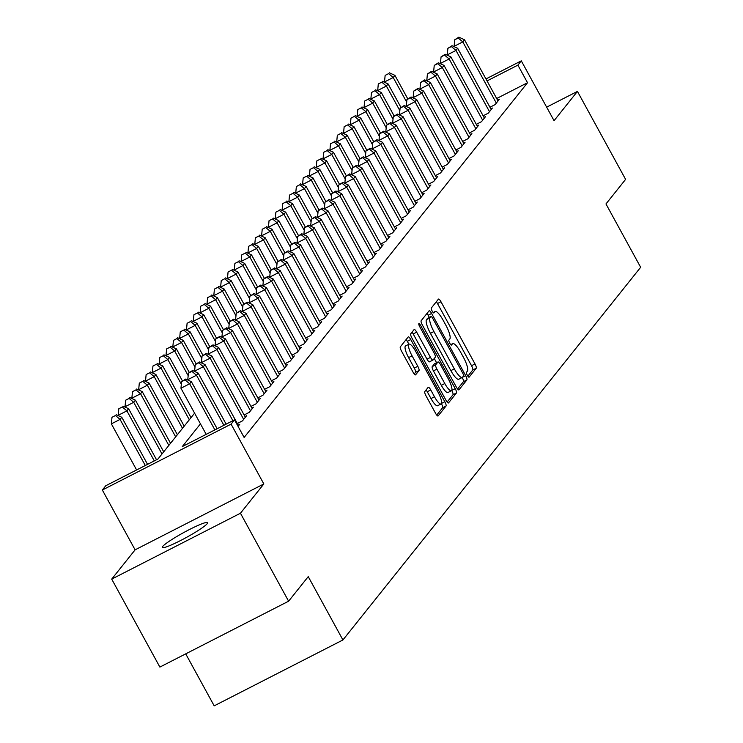 <?xml version="1.0" encoding="UTF-8"?>
<svg xmlns="http://www.w3.org/2000/svg" width="743" height="743" viewBox="0 0 743 743"><rect width="100%" height="100%" fill="white"/><g stroke="black" fill="none" stroke-linecap="round" stroke-linejoin="round"><path stroke-width="1.11" d="M467.319 375.308A2.777 0.687 62.9 0 0 469.047 377.184A2.777 0.687 62.9 0 0 469.112 377.138L476.235 368.222A3.956 0.984 62.9 0 0 475.009 363.931L440.971 301.751A3.956 0.984 62.9 0 0 438.5 299.067A3.956 0.984 62.9 0 0 438.416 299.141L431.293 308.057A2.777 0.687 62.9 0 0 432.147 311.057A2.777 0.687 62.9 0 0 433.875 312.942A2.777 0.687 62.9 0 0 433.94 312.887L434.859 311.735A12.677 3.148 62.9 0 1 435.138 311.503A12.677 3.148 62.9 0 1 443.06 320.103L445.893 325.285A12.677 3.148 62.9 0 1 449.803 339.022L448.874 340.173A2.777 0.687 62.9 0 0 449.729 343.182A2.777 0.687 62.9 0 0 451.465 345.058A2.777 0.687 62.9 0 0 451.521 345.012L452.45 343.86A12.677 3.148 62.9 0 1 452.719 343.628A12.677 3.148 62.9 0 1 460.641 352.228L463.483 357.411A12.677 3.148 62.9 0 1 467.384 371.147L466.465 372.299A2.777 0.687 62.9 0 0 467.319 375.308M207.223 523.666A25.829 2.786 -28.7 0 0 207.613 522.654A25.829 2.786 -28.7 0 0 186.484 531.069A25.829 2.786 -28.7 0 0 162.689 546.458A25.829 2.786 -28.7 0 0 162.308 547.461A25.829 2.786 -28.7 0 0 183.428 539.046A25.829 2.786 -28.7 0 0 207.223 523.666M424.801 391.57A3.956 0.984 62.9 0 0 426.018 395.861L435.565 413.303A3.956 0.984 62.9 0 0 438.045 415.987A3.956 0.984 62.9 0 0 438.129 415.922L446.041 406.022A3.956 0.984 62.9 0 0 444.816 401.722L410.777 339.551A3.956 0.984 62.9 0 0 408.306 336.867A3.956 0.984 62.9 0 0 408.213 336.941L400.31 346.842A3.956 0.984 62.9 0 0 401.526 351.133L413.062 372.197A3.956 0.984 62.9 0 0 415.541 374.89A3.956 0.984 62.9 0 0 415.625 374.816L419.006 370.581A3.956 0.984 62.9 0 0 417.789 366.29L412.068 355.841A10.597 2.638 62.9 0 1 409.031 344.158A10.597 2.638 62.9 0 1 415.653 351.346L438.064 392.276A10.597 2.638 62.9 0 1 441.101 403.951A10.597 2.638 62.9 0 1 434.479 396.771L430.745 389.945A3.956 0.984 62.9 0 0 428.265 387.261A3.956 0.984 62.9 0 0 428.182 387.326L424.801 391.57M288.609 601.198L159.875 667.084L111.71 579.113L240.453 513.227L288.609 601.198L308.243 576.624L342.922 639.964L640.652 267.285L605.972 203.944L625.606 179.369L577.441 91.398L554.055 120.682L521.298 60.852L517.89 65.133L527.521 82.724L244.131 437.451L234.5 419.86L231.092 424.132L102.348 490.018L105.766 485.746L157.953 459.035L194.601 413.164M240.453 513.227L263.839 483.953L231.092 424.132M456.416 387.205A3.956 0.984 62.9 0 0 458.886 389.899A3.956 0.984 62.9 0 0 458.97 389.824L466.883 379.924A3.956 0.984 62.9 0 0 465.666 375.633L431.627 313.462A3.956 0.984 62.9 0 0 429.148 310.769A3.956 0.984 62.9 0 0 429.064 310.843L421.151 320.744A3.956 0.984 62.9 0 0 422.377 325.035L456.416 387.205M456.462 392.973L448.549 402.873A3.956 0.984 62.9 0 1 448.466 402.947A3.956 0.984 62.9 0 1 445.986 400.254L411.947 338.084A3.956 0.984 62.9 0 1 410.73 333.793L414.111 329.558A3.956 0.984 62.9 0 1 414.204 329.483A3.956 0.984 62.9 0 1 416.674 332.167L430.485 357.383A3.956 0.984 62.9 0 0 432.955 360.067A3.956 0.984 62.9 0 0 433.039 360.002L435.287 357.188A3.956 0.984 62.9 0 0 434.07 352.897L419.693 326.641A2.777 0.687 62.9 0 1 418.903 323.586A2.777 0.687 62.9 0 1 420.631 325.471L455.236 388.682A3.956 0.984 62.9 0 1 456.462 392.973L452.979 394.756L447.156 402.037M577.441 91.398L546.653 107.159M489.953 107.252L495.126 104.605L499.222 99.478L497.652 100.286M483.126 115.806L488.3 113.159L492.395 108.032L490.817 108.831M476.3 124.35L481.464 121.703L485.569 116.577L483.99 117.385M469.474 132.895L474.638 130.248L478.733 125.121L477.164 125.929M462.638 141.449L467.811 138.802L471.907 133.675L470.338 134.474M455.812 149.993L460.985 147.346L465.081 142.219L463.502 143.028M448.986 158.538L454.149 155.891L458.255 150.764L456.676 151.572M442.159 167.091L447.323 164.444L451.419 159.318L449.849 160.117M435.324 175.636L440.497 172.989L444.593 167.862L443.023 168.67M428.497 184.18L433.671 181.543L437.766 176.407L436.187 177.215M421.671 192.734L426.835 190.087L430.94 184.961L429.361 185.759M414.845 201.279L420.009 198.632L424.104 193.505L422.535 194.313M408.009 209.823L413.182 207.186L417.278 202.05L415.709 202.858M401.183 218.377L406.356 215.73L410.452 210.603L408.873 211.402M394.357 226.921L399.52 224.275L403.625 219.148L402.047 219.956M387.53 235.466L392.694 232.828L396.79 227.692L395.22 228.5M380.695 244.02L385.868 241.373L389.964 236.246L388.394 237.045M373.868 252.564L379.041 249.917L383.137 244.791L381.558 245.599M367.042 261.109L372.206 258.471L376.311 253.335L374.732 254.143M360.216 269.663L365.38 267.016L369.475 261.889L367.906 262.688M353.38 278.207L358.553 275.56L362.649 270.433L361.079 271.241M346.554 286.752L351.727 284.114L355.823 278.978L354.253 279.786M339.727 295.305L344.901 292.658L348.996 287.532L347.418 288.33M332.901 303.85L338.065 301.203L342.161 296.076L340.591 296.884M326.066 312.394L331.239 309.757L335.334 304.621L333.765 305.429M319.239 320.948L324.412 318.301L328.508 313.174L326.939 313.973M312.413 329.493L317.586 326.846L321.682 321.719L320.103 322.527M305.587 338.037L310.75 335.399L314.846 330.264L313.277 331.072M298.751 346.591L303.924 343.944L308.02 338.817L306.45 339.616M291.925 355.135L297.098 352.488L301.194 347.362L299.624 348.17M285.098 363.68L290.272 361.042L294.367 355.906L292.788 356.714M278.272 372.234L283.436 369.587L287.532 364.46L285.962 365.259M271.446 380.778L276.61 378.131L280.705 373.005L279.136 373.813M264.61 389.332L269.783 386.685L273.879 381.549L272.309 382.357M257.784 397.876L262.957 395.23L267.053 390.103L265.474 390.911M250.958 406.421L256.121 403.774L260.217 398.647L258.648 399.455M244.131 414.975L249.295 412.328L253.391 407.192L251.821 408M237.296 423.519L242.469 420.872L246.565 415.746L244.995 416.554M238.066 426.38L239.738 424.29L238.159 425.098M527.521 82.724L496.677 98.513M185.722 653.859L214.188 705.85L342.922 639.964M263.839 483.953L135.105 549.839L111.71 579.113M135.105 549.839L102.348 490.018M200.452 423.854L182.314 446.571L234.5 419.86M517.89 65.133L487.046 80.913M485.959 78.944L521.298 60.852M467.839 376.153L472.752 370.005A3.956 0.984 62.9 0 0 471.536 365.705L437.497 303.534A3.956 0.984 62.9 0 0 436.327 301.751M429.343 317.419L428.144 315.236A3.956 0.984 62.9 0 0 426.974 313.453M457.577 388.998L463.4 381.707A3.956 0.984 62.9 0 0 462.22 377.472M463.502 376.014A2.777 0.687 62.9 0 0 462.648 373.005L432.77 318.431A2.777 0.687 62.9 0 0 431.033 316.555A2.777 0.687 62.9 0 0 430.977 316.602L430.002 317.818A12.677 3.148 62.9 0 0 433.903 331.554L454.326 368.862A12.677 3.148 62.9 0 0 462.248 377.463A12.677 3.148 62.9 0 0 462.527 377.23L463.502 376.014M427.634 318.31A2.777 0.687 62.9 0 0 427.55 318.329A2.777 0.687 62.9 0 0 427.494 318.385L430.977 316.602M459.044 379.004A12.677 3.148 62.9 0 1 458.775 379.236A12.677 3.148 62.9 0 1 450.852 370.636L430.429 333.338A12.677 3.148 62.9 0 1 426.519 319.601L427.494 318.385M432.844 360.095L429.565 361.776A3.956 0.984 62.9 0 1 429.473 361.85A3.956 0.984 62.9 0 1 427.002 359.166L413.201 333.951A3.956 0.984 62.9 0 0 412.031 332.167M434.256 358.479L436.559 362.695M451.744 390.419L455.236 388.682M444.806 383.546A10.597 2.638 62.9 0 0 451.428 390.734A10.597 2.638 62.9 0 0 448.391 379.06L440.497 364.637A3.956 0.984 62.9 0 0 438.026 361.952A3.956 0.984 62.9 0 0 437.933 362.027L435.686 364.832A3.956 0.984 62.9 0 0 436.912 369.122L444.806 383.546L441.323 385.329A10.597 2.638 62.9 0 0 447.945 392.518L451.428 390.734M434.655 363.708A3.956 0.984 62.9 0 0 434.544 363.736A3.956 0.984 62.9 0 0 434.46 363.801L437.933 362.027M441.323 385.329L433.429 370.906A3.956 0.984 62.9 0 1 432.212 366.615L434.46 363.801M452.979 394.756A3.956 0.984 62.9 0 0 451.763 390.456M441.101 403.951L437.618 405.734A10.597 2.638 62.9 0 1 430.996 398.545L427.262 391.728A3.956 0.984 62.9 0 0 426.092 389.945M409.031 344.158L405.557 345.941A10.597 2.638 62.9 0 0 408.594 357.615L412.068 355.841M414.232 373.98L415.532 372.354A3.956 0.984 62.9 0 0 414.306 368.064L408.594 357.615M408.891 344.232L407.303 341.334A3.956 0.984 62.9 0 0 406.133 339.551M436.735 415.086L442.559 407.796A3.956 0.984 62.9 0 0 441.407 403.644M407.703 98.708L394.914 75.359L393.214 77.495L384.512 81.953L384.735 82.362M388.608 73.622L385.134 75.396L388.608 73.622L393.214 77.495L406.681 102.107M389.295 72.768L394.914 75.359M384.512 81.953L385.134 75.396M496.324 103.11L462.796 41.887L464.505 39.75L498.024 100.974M454.326 46.744L454.103 46.335L462.796 41.887L458.199 38.004L458.877 37.15L454.716 39.788L458.199 38.004M454.716 39.788L454.103 46.335M464.505 39.75L458.877 37.15M400.876 107.261L388.087 83.913L386.379 86.049L377.685 90.497L377.908 90.906M381.781 82.167L378.298 83.95L381.781 82.167L386.379 86.049L399.855 110.651M382.459 81.312L388.087 83.913M377.685 90.497L378.298 83.95M394.041 115.806L381.261 92.457L379.552 94.593L370.859 99.042L371.082 99.46M374.955 90.711L371.472 92.494L374.955 90.711L379.552 94.593L393.028 119.196M375.633 89.857L381.261 92.457M370.859 99.042L371.472 92.494M387.214 124.35L374.435 101.002L372.726 103.138L364.024 107.596L364.256 108.004M368.119 99.265L364.646 101.039L368.119 99.265L372.726 103.138L386.193 127.75M368.807 98.41L374.435 101.002M364.024 107.596L364.646 101.039M380.388 132.904L367.599 109.555L365.9 111.691L357.197 116.14L357.42 116.549M361.293 107.809L357.82 109.593L361.293 107.809L365.9 111.691L379.367 136.294M361.98 106.955L367.599 109.555M357.197 116.14L357.82 109.593M489.488 111.664L455.97 50.431L457.679 48.295L491.197 109.527M447.5 55.298L447.267 54.88L455.97 50.431L451.373 46.549L452.05 45.694L447.89 48.332L451.373 46.549M447.89 48.332L447.267 54.88M457.679 48.295L452.05 45.694M482.662 120.208L449.144 58.976L450.852 56.84L484.371 118.072M440.664 63.842L440.441 63.434L449.144 58.976L444.537 55.103L445.224 54.248L441.063 56.877L444.537 55.103M441.063 56.877L440.441 63.434M450.852 56.84L445.224 54.248M475.836 128.753L442.317 67.529L444.017 65.393L477.545 126.616M433.838 72.387L433.615 71.978L442.317 67.529L437.711 63.647L438.398 62.793L434.228 65.43L437.711 63.647M434.228 65.43L433.615 71.978M444.017 65.393L438.398 62.793M469.009 137.306L435.482 76.074L437.19 73.938L470.709 135.17M427.011 80.941L426.788 80.523L435.482 76.074L430.884 72.192L431.562 71.337L427.401 73.975L430.884 72.192M427.401 73.975L426.788 80.523M437.19 73.938L431.562 71.337M373.562 141.449L360.773 118.1L359.064 120.236L350.371 124.685L350.594 125.103M354.467 116.354L350.984 118.137L354.467 116.354L359.064 120.236L372.54 144.839M355.145 115.499L360.773 118.1M350.371 124.685L350.984 118.137M462.174 145.851L428.655 84.628L430.364 82.482L463.883 143.715M420.185 89.485L419.953 89.076L428.655 84.628L424.058 80.746L424.736 79.891L420.575 82.519L424.058 80.746M420.575 82.519L419.953 89.076M430.364 82.482L424.736 79.891M366.726 150.002L353.947 126.644L352.238 128.78L343.545 133.238L343.768 133.647M347.64 124.908L344.158 126.681L347.64 124.908L352.238 128.78L365.714 153.392M348.318 124.053L353.947 126.644M343.545 133.238L344.158 126.681M455.348 154.395L421.829 93.172L423.538 91.036L457.056 152.259M413.349 98.03L413.127 97.621L421.829 93.172L417.222 89.29L417.91 88.436L413.749 91.073L417.222 89.29M413.749 91.073L413.127 97.621M423.538 91.036L417.91 88.436M359.9 158.547L347.12 135.198L345.411 137.334L336.709 141.783L336.941 142.192M340.805 133.452L337.331 135.235L340.805 133.452L345.411 137.334L358.878 161.937M341.492 132.598L347.12 135.198M336.709 141.783L337.331 135.235M448.521 162.949L415.003 101.717L416.702 99.581L450.23 160.813M406.523 106.583L406.3 106.175L415.003 101.717L410.396 97.835L411.083 96.98L406.913 99.618L410.396 97.835M406.913 99.618L406.3 106.175M416.702 99.581L411.083 96.98M353.074 167.091L340.285 143.743L338.585 145.879L329.883 150.327L330.106 150.745M333.978 141.997L330.505 143.78L333.978 141.997L338.585 145.879L352.052 170.491M334.666 141.142L340.285 143.743M329.883 150.327L330.505 143.78M441.695 171.494L408.167 110.27L409.876 108.125L443.395 169.358M399.697 115.128L399.474 114.719L408.167 110.27L403.57 106.388L404.248 105.534L400.087 108.162L403.57 106.388M400.087 108.162L399.474 114.719M409.876 108.125L404.248 105.534M346.247 175.645L333.458 152.287L331.749 154.423L323.056 158.881L323.279 159.29M327.152 150.55L323.669 152.324L327.152 150.55L331.749 154.423L345.226 179.035M327.83 149.696L333.458 152.287M323.056 158.881L323.669 152.324M434.859 180.038L401.341 118.815L403.05 116.679L436.568 177.902M392.871 123.672L392.638 123.264L401.341 118.815L396.743 114.933L397.421 114.078L393.261 116.716L396.743 114.933M393.261 116.716L392.638 123.264M403.05 116.679L397.421 114.078M339.421 184.19L326.632 160.841L324.923 162.977L316.23 167.426L316.453 167.834M320.326 159.095L316.843 160.878L320.326 159.095L324.923 162.977L338.399 187.58M321.004 158.24L326.632 160.841M316.23 167.426L316.843 160.878M428.033 188.592L394.514 127.359L396.223 125.223L429.742 186.456M386.035 132.226L385.812 131.817L394.514 127.359L389.908 123.477L390.595 122.623L386.434 125.261L389.908 123.477M386.434 125.261L385.812 131.817M396.223 125.223L390.595 122.623M332.585 192.734L319.806 169.385L318.097 171.522L309.394 175.97L309.627 176.388M313.49 167.639L310.017 169.423L313.49 167.639L318.097 171.522L331.564 196.133M314.178 166.785L319.806 169.385M309.394 175.97L310.017 169.423M421.207 197.136L387.688 135.913L389.388 133.768L422.916 195M379.209 140.771L378.986 140.362L387.688 135.913L383.082 132.031L383.769 131.177L379.599 133.814L383.082 132.031M379.599 133.814L378.986 140.362M389.388 133.768L383.769 131.177M325.759 201.288L312.979 177.93L311.271 180.066L302.568 184.524L302.791 184.933M306.664 176.193L303.19 177.967L306.664 176.193L311.271 180.066L324.737 204.678M307.351 175.339L312.979 177.93M302.568 184.524L303.19 177.967M414.38 205.681L380.853 144.458L382.561 142.322L416.08 203.545M372.382 149.324L372.159 148.906L380.853 144.458L376.255 140.576L376.933 139.721L372.772 142.359L376.255 140.576M372.772 142.359L372.159 148.906M382.561 142.322L376.933 139.721M318.933 209.832L306.144 186.484L304.435 188.62L295.742 193.069L295.965 193.477M299.838 184.738L296.355 186.521L299.838 184.738L304.435 188.62L317.911 213.222M300.516 183.883L306.144 186.484M295.742 193.069L296.355 186.521M407.545 214.235L374.026 153.002L375.735 150.866L409.254 212.099M365.556 157.869L365.324 157.46L374.026 153.002L369.429 149.12L370.107 148.266L365.946 150.903L369.429 149.12M365.946 150.903L365.324 157.46M375.735 150.866L370.107 148.266M312.106 218.377L299.318 195.028L297.609 197.164L288.916 201.613L289.138 202.031M293.011 193.282L289.529 195.065L293.011 193.282L297.609 197.164L311.085 221.776M293.689 192.428L299.318 195.028M288.916 201.613L289.529 195.065M400.718 222.779L367.2 161.556L368.909 159.411L402.427 220.643M358.72 166.413L358.498 166.005L367.2 161.556L362.593 157.674L363.281 156.819L359.12 159.457L362.593 157.674M359.12 159.457L358.498 166.005M368.909 159.411L363.281 156.819M305.271 226.931L292.491 203.573L290.782 205.709L282.08 210.167L282.312 210.575M286.176 201.836L282.702 203.61L286.176 201.836L290.782 205.709L304.259 230.321M286.863 200.982L292.491 203.573M282.08 210.167L282.702 203.61M393.892 231.324L360.374 170.101L362.073 167.964L395.601 229.188M351.894 174.967L351.671 174.549L360.374 170.101L355.767 166.218L356.454 165.364L352.284 168.002L355.767 166.218M352.284 168.002L351.671 174.549M362.073 167.964L356.454 165.364M298.445 235.475L285.665 212.126L283.956 214.263L275.254 218.711L275.477 219.12M279.349 210.38L275.876 212.164L279.349 210.38L283.956 214.263L297.423 238.865M280.037 209.526L285.665 212.126M275.254 218.711L275.876 212.164M387.066 239.878L353.538 178.645L355.247 176.509L388.765 237.741M345.068 183.512L344.845 183.103L353.538 178.645L348.941 174.763L349.619 173.908L345.458 176.546L348.941 174.763M345.458 176.546L344.845 183.103M355.247 176.509L349.619 173.908M291.618 244.02L278.829 220.671L277.12 222.807L268.427 227.256L268.65 227.674M272.523 218.925L269.04 220.708L272.523 218.925L277.12 222.807L290.597 247.419M273.21 218.071L278.829 220.671M268.427 227.256L269.04 220.708M380.23 248.422L346.712 187.199L348.421 185.063L381.939 246.286M338.241 192.056L338.019 191.648L346.712 187.199L342.114 183.317L342.792 182.462L338.632 185.1L342.114 183.317M338.632 185.1L338.019 191.648M348.421 185.063L342.792 182.462M284.792 252.574L272.003 229.215L270.294 231.352L261.601 235.81L261.824 236.218M265.697 227.479L262.214 229.253L265.697 227.479L270.294 231.352L283.77 255.964M266.375 226.624L272.003 229.215M261.601 235.81L262.214 229.253M373.404 256.976L339.885 195.743L341.594 193.607L375.113 254.83M331.415 200.61L331.183 200.192L339.885 195.743L335.279 191.861L335.966 191.007L331.805 193.644L335.279 191.861M331.805 193.644L331.183 200.192M341.594 193.607L335.966 191.007M277.956 261.118L265.177 237.769L263.468 239.905L254.765 244.354L254.998 244.763M258.861 236.023L255.388 237.806L258.861 236.023L263.468 239.905L276.944 264.508M259.548 235.169L265.177 237.769M254.765 244.354L255.388 237.806M366.578 265.52L333.059 204.288L334.759 202.152L368.287 263.384M324.58 209.154L324.357 208.746L333.059 204.288L328.452 200.415L329.14 199.551L324.97 202.189L328.452 200.415M324.97 202.189L324.357 208.746M334.759 202.152L329.14 199.551M271.13 269.663L258.35 246.314L256.641 248.45L247.939 252.899L248.162 253.317M252.035 244.568L248.561 246.351L252.035 244.568L256.641 248.45L270.108 273.062M252.722 243.713L258.35 246.314M247.939 252.899L248.561 246.351M359.751 274.065L326.223 212.842L327.932 210.706L361.451 271.929M317.753 217.699L317.53 217.29L326.223 212.842L321.626 208.959L322.304 208.105L318.143 210.743L321.626 208.959M318.143 210.743L317.53 217.29M327.932 210.706L322.304 208.105M264.304 278.216L251.515 254.858L249.815 256.994L241.113 261.452L241.336 261.861M245.209 253.122L241.726 254.895L245.209 253.122L249.815 256.994L263.282 281.606M245.896 252.267L251.515 254.858M241.113 261.452L241.726 254.895M352.916 282.619L319.397 221.386L321.106 219.25L354.625 280.473M310.927 226.253L310.704 225.835L319.397 221.386L314.8 217.504L315.478 216.65L311.317 219.287L314.8 217.504M311.317 219.287L310.704 225.835M321.106 219.25L315.478 216.65M257.477 286.761L244.688 263.412L242.98 265.548L234.286 269.997L234.509 270.406M238.382 261.666L234.899 263.449L238.382 261.666L242.98 265.548L256.456 290.151M239.06 260.812L244.688 263.412M234.286 269.997L234.899 263.449M346.089 291.163L312.571 229.931L314.28 227.795L347.798 289.027M304.101 234.797L303.868 234.389L312.571 229.931L307.964 226.058L308.651 225.194L304.491 227.832L307.964 226.058M304.491 227.832L303.868 234.389M314.28 227.795L308.651 225.194M250.642 295.305L237.862 271.957L236.153 274.093L227.451 278.541L227.683 278.959M231.556 270.211L228.073 271.994L231.556 270.211L236.153 274.093L249.629 298.705M232.234 269.356L237.862 271.957M227.451 278.541L228.073 271.994M339.263 299.708L305.744 238.484L307.444 236.348L340.972 297.571M297.265 243.342L297.042 242.933L305.744 238.484L301.138 234.602L301.825 233.748L297.655 236.385L301.138 234.602M297.655 236.385L297.042 242.933M307.444 236.348L301.825 233.748M243.815 303.859L231.036 280.501L229.327 282.637L220.625 287.095L220.847 287.504M224.72 278.764L221.247 280.538L224.72 278.764L229.327 282.637L242.794 307.249M225.408 277.91L231.036 280.501M220.625 287.095L221.247 280.538M332.437 308.261L298.909 247.029L300.618 244.893L334.146 306.116M290.439 251.896L290.216 251.478L298.909 247.029L294.312 243.147L294.99 242.292L290.829 244.93L294.312 243.147M290.829 244.93L290.216 251.478M300.618 244.893L294.99 242.292M236.989 312.404L224.2 289.055L222.501 291.191L213.798 295.64L214.021 296.048M217.894 287.309L214.411 289.092L217.894 287.309L222.501 291.191L235.968 315.794M218.581 286.454L224.2 289.055M213.798 295.64L214.411 289.092M325.601 316.806L292.083 255.573L293.791 253.437L327.31 314.67M283.612 260.44L283.389 260.031L292.083 255.573L287.485 251.701L288.163 250.846L284.002 253.474L287.485 251.701M284.002 253.474L283.389 260.031M293.791 253.437L288.163 250.846M230.163 320.948L217.374 297.599L215.665 299.735L206.972 304.184L207.195 304.602M211.068 295.853L207.585 297.637L211.068 295.853L215.665 299.735L229.141 324.347M211.746 294.999L217.374 297.599M206.972 304.184L207.585 297.637M318.775 325.35L285.256 264.127L286.965 261.991L320.484 323.214M276.786 268.985L276.554 268.576L285.256 264.127L280.65 260.245L281.337 259.391L277.176 262.028L280.65 260.245M277.176 262.028L276.554 268.576M286.965 261.991L281.337 259.391M223.327 329.502L210.548 306.144L208.839 308.289L200.136 312.738L200.369 313.147M204.241 304.407L200.759 306.181L204.241 304.407L208.839 308.289L222.315 332.892M204.919 303.553L210.548 306.144M200.136 312.738L200.759 306.181M311.949 333.904L278.43 272.672L280.13 270.536L313.657 331.759M269.95 277.538L269.728 277.12L278.43 272.672L273.823 268.79L274.511 267.935L270.35 270.573L273.823 268.79M270.35 270.573L269.728 277.12M280.13 270.536L274.511 267.935M216.501 338.046L203.721 314.698L202.012 316.834L193.31 321.282L193.533 321.691M197.406 312.952L193.932 314.735L197.406 312.952L202.012 316.834L215.479 341.436M198.093 312.097L203.721 314.698M193.31 321.282L193.932 314.735M305.122 342.449L271.594 281.216L273.303 279.08L306.831 340.313M263.124 286.083L262.901 285.674L271.594 281.216L266.997 277.343L267.675 276.489L263.514 279.117L266.997 277.343M263.514 279.117L262.901 285.674M273.303 279.08L267.675 276.489M209.675 346.591L196.886 323.242L195.186 325.378L186.484 329.836L186.707 330.245M190.579 321.496L187.097 323.279L190.579 321.496L195.186 325.378L208.653 349.99M191.267 320.642L196.886 323.242M186.484 329.836L187.097 323.279M298.287 350.993L264.768 289.77L266.477 287.634L299.996 348.857M256.298 294.627L256.075 294.219L264.768 289.77L260.171 285.888L260.849 285.033L256.688 287.671L260.171 285.888M256.688 287.671L256.075 294.219M266.477 287.634L260.849 285.033M202.848 355.145L190.059 331.787L188.351 333.932L179.657 338.381L179.88 338.789M183.753 330.05L180.27 331.824L183.753 330.05L188.351 333.932L201.827 358.535M184.431 329.195L190.059 331.787M179.657 338.381L180.27 331.824M291.46 359.547L257.942 298.314L259.651 296.178L293.169 357.411M249.472 303.181L249.239 302.763L257.942 298.314L253.335 294.432L254.022 293.578L249.862 296.216L253.335 294.432M249.862 296.216L249.239 302.763M259.651 296.178L254.022 293.578M196.013 363.689L183.233 340.34L181.524 342.477L172.822 346.925L173.054 347.334M176.927 338.594L173.444 340.378L176.927 338.594L181.524 342.477L195 367.079M177.605 337.74L183.233 340.34M172.822 346.925L173.444 340.378M284.634 368.091L251.115 306.859L252.815 304.723L286.343 365.955M242.636 311.726L242.413 311.317L251.115 306.859L246.509 302.986L247.196 302.132L243.035 304.76L246.509 302.986M243.035 304.76L242.413 311.317M252.815 304.723L247.196 302.132M189.186 372.234L176.407 348.885L174.698 351.021L165.995 355.479L166.218 355.888M170.091 347.139L166.618 348.922L170.091 347.139L174.698 351.021L188.165 375.633M170.779 346.284L176.407 348.885M165.995 355.479L166.618 348.922M277.808 376.636L244.28 315.413L245.989 313.277L279.517 374.5M235.81 320.27L235.587 319.861L244.28 315.413L239.683 311.531L240.361 310.676L236.2 313.314L239.683 311.531M236.2 313.314L235.587 319.861M245.989 313.277L240.361 310.676M182.36 380.787L169.571 357.429L167.872 359.575L159.169 364.024L159.392 364.432M163.265 355.693L159.782 357.476L163.265 355.693L167.872 359.575L181.338 384.177M163.952 354.838L169.571 357.429M159.169 364.024L159.782 357.476M270.972 385.19L237.454 323.957L239.162 321.821L272.681 383.054M228.983 328.824L228.76 328.406L237.454 323.957L232.856 320.075L233.534 319.221L229.373 321.858L232.856 320.075M229.373 321.858L228.76 328.406M239.162 321.821L233.534 319.221M191.025 417.64L162.745 365.983L161.036 368.119L152.343 372.568L152.566 372.986M156.439 364.237L152.956 366.02L156.439 364.237L161.036 368.119L189.316 419.776M157.117 363.383L162.745 365.983M152.343 372.568L152.956 366.02M264.146 393.734L230.627 332.502L232.336 330.366L265.855 391.598M222.157 337.368L221.925 336.96L230.627 332.502L226.021 328.629L226.708 327.774L222.547 330.403L226.021 328.629M222.547 330.403L221.925 336.96M232.336 330.366L226.708 327.774M184.199 426.185L155.919 374.528L154.21 376.664L145.507 381.122L145.739 381.531M149.612 372.782L146.13 374.565L149.612 372.782L154.21 376.664L182.49 428.321M150.29 371.927L155.919 374.528M145.507 381.122L146.13 374.565M257.319 402.279L223.801 341.056L225.5 338.919L259.028 400.143M215.321 345.913L215.098 345.504L223.801 341.056L219.194 337.173L219.882 336.319L215.721 338.957L219.194 337.173M215.721 338.957L215.098 345.504M225.5 338.919L219.882 336.319M177.373 434.729L149.092 383.072L147.383 385.218L138.681 389.666L138.913 390.075M142.777 381.335L139.303 383.119L142.777 381.335L147.383 385.218L175.664 436.865M143.464 380.481L149.092 383.072M138.681 389.666L139.303 383.119M250.493 410.833L216.965 349.6L218.674 347.464L252.202 408.696M208.495 354.467L208.272 354.049L216.965 349.6L212.368 345.718L213.046 344.863L208.885 347.501L212.368 345.718M208.885 347.501L208.272 354.049M218.674 347.464L213.046 344.863M170.537 443.283L142.257 391.626L140.557 393.762L131.855 398.211L132.078 398.629M135.95 389.88L132.468 391.663L135.95 389.88L140.557 393.762L168.837 445.419M136.638 389.026L142.257 391.626M131.855 398.211L132.468 391.663M243.667 419.377L210.139 358.145L211.848 356.008L245.366 417.241M201.669 363.011L201.446 362.603L210.139 358.145L205.542 354.272L206.22 353.417L202.059 356.046L205.542 354.272M202.059 356.046L201.446 362.603M211.848 356.008L206.22 353.417M163.711 451.828L135.43 400.171L133.721 402.307L125.028 406.765L125.251 407.173M129.124 398.424L125.641 400.208L129.124 398.424L133.721 402.307L162.002 453.964M129.802 397.57L135.43 400.171M125.028 406.765L125.641 400.208M232.875 420.687L203.313 366.698L205.022 364.562L238.54 425.785M194.842 371.556L194.61 371.147L203.313 366.698L198.706 362.816L199.393 361.962L195.233 364.599L198.706 362.816M195.233 364.599L194.61 371.147M205.022 364.562L199.393 361.962M156.541 459.759L128.604 408.724L126.895 410.86L118.202 415.309L118.425 415.718M122.298 406.978L118.815 408.761L122.298 406.978L126.895 410.86L154.293 460.901M122.976 406.124L128.604 408.724M118.202 415.309L118.815 408.761M223.884 425.293L196.486 375.243L198.186 373.107L226.132 424.142M188.007 380.11L187.784 379.692L196.486 375.243L191.88 371.361L192.567 370.506L188.406 373.144L191.88 371.361M188.406 373.144L187.784 379.692M198.186 373.107L192.567 370.506M147.551 464.356L121.778 417.269L120.069 419.405L111.366 423.854L136.61 469.957M115.462 415.523L111.989 417.306L115.462 415.523L120.069 419.405L145.303 465.508M116.149 414.668L121.778 417.269M111.366 423.854L111.989 417.306M214.894 429.891L189.651 383.787L191.36 381.651L217.142 428.739M206.192 434.349L180.958 388.245L189.651 383.787L185.053 379.914L185.731 379.06L181.571 381.688L185.053 379.914M181.571 381.688L180.958 388.245M191.36 381.651L185.731 379.06M450.797 344.706L452.45 343.86M433.206 312.58L434.859 311.735M437.497 303.534L440.971 301.751M471.536 365.705L475.009 363.931M472.752 370.005L476.235 368.222M428.144 315.236L431.627 313.462M462.517 377.24L465.666 375.633M463.4 381.707L466.883 379.924M426.519 319.601L430.002 317.818M430.429 333.338L433.903 331.554M450.852 370.636L454.326 368.862M413.201 333.951L416.674 332.167M427.002 359.166L430.485 357.383M419.414 326.093L420.631 325.471M432.212 366.615L435.686 364.832M433.429 370.906L436.912 369.122M427.262 391.728L430.745 389.945M430.996 398.545L434.479 396.771M414.306 368.064L417.789 366.29M415.532 372.354L419.006 370.581M407.303 341.334L410.777 339.551M441.509 403.412L444.816 401.722M442.559 407.796L446.041 406.022M450.732 344.65L452.719 343.628M433.15 312.524L435.138 311.503M427.55 318.329L431.033 316.555M458.775 379.236L462.248 377.463M429.473 361.85L432.955 360.067M434.544 363.736L438.026 361.952"/></g></svg>
